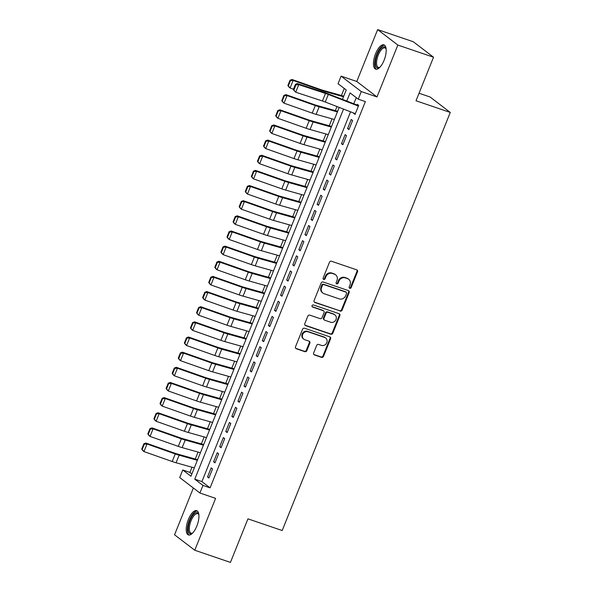 <?xml version="1.0" encoding="UTF-8"?>
<svg xmlns="http://www.w3.org/2000/svg" width="592" height="592" viewBox="0 0 592 592"><rect width="100%" height="100%" fill="white"/><g stroke="black" fill="none" stroke-linecap="round" stroke-linejoin="round"><path stroke-width="0.89" d="M349.754 288.311A1.132 1.029 127.4 0 0 351.16 287.608L357.509 271.809A1.613 1.465 127.4 0 0 356.702 269.841L331.49 261.25A1.613 1.465 127.4 0 0 329.485 262.256L323.136 278.055A1.132 1.029 127.4 0 0 323.698 279.431A1.132 1.029 127.4 0 0 325.097 278.721L325.918 276.679A5.165 4.692 127.4 0 1 332.319 273.445L334.421 274.163A5.165 4.692 127.4 0 1 335.642 274.821A5.165 4.692 127.4 0 1 336.989 280.453L336.167 282.495A1.132 1.029 127.4 0 0 336.73 283.871A1.132 1.029 127.4 0 0 338.128 283.161L338.95 281.119A5.165 4.692 127.4 0 1 345.343 277.892L347.445 278.603A5.165 4.692 127.4 0 1 348.673 279.261A5.165 4.692 127.4 0 1 350.02 284.893L349.191 286.935A1.132 1.029 127.4 0 0 349.754 288.311M349.258 287.904A1.132 1.029 127.4 0 0 350.612 287.187L356.961 271.388A1.613 1.465 127.4 0 0 356.784 269.878M323.195 279.024A1.132 1.029 127.4 0 0 324.557 278.307L325.378 276.257L325.918 276.679M336.226 283.464A1.132 1.029 127.4 0 0 337.581 282.747L338.402 280.704L338.95 281.119M196.833 526.073A12.832 5.128 -71.2 0 0 196.714 510.674A12.832 5.128 -71.2 0 0 188.323 519.561A12.832 5.128 -71.2 0 0 188.434 534.961A12.832 5.128 -71.2 0 0 196.833 526.073M384.082 60.28A12.832 5.128 -71.2 0 0 383.964 44.874A12.832 5.128 -71.2 0 0 375.565 53.761A12.832 5.128 -71.2 0 0 375.683 69.16A12.832 5.128 -71.2 0 0 384.082 60.28M313.649 352.965A1.613 1.465 127.4 0 0 314.456 354.934L321.53 357.346A1.613 1.465 127.4 0 0 323.528 356.332L330.58 338.794A1.613 1.465 127.4 0 0 329.774 336.826L304.562 328.227A1.613 1.465 127.4 0 0 302.564 329.241L295.512 346.786A1.613 1.465 127.4 0 0 296.311 348.747L304.858 351.663A1.613 1.465 127.4 0 0 306.856 350.649L309.875 343.145A1.613 1.465 127.4 0 0 309.068 341.177L304.836 339.734A4.322 3.922 127.4 0 1 303.807 339.186A4.322 3.922 127.4 0 1 302.963 333.903A4.322 3.922 127.4 0 1 308.032 331.779L324.631 337.44A4.322 3.922 127.4 0 1 325.659 337.988A4.322 3.922 127.4 0 1 326.503 343.271A4.322 3.922 127.4 0 1 321.434 345.395L318.666 344.448A1.613 1.465 127.4 0 0 316.668 345.462L313.649 352.965M350.56 111.814L201.909 481.599L210.093 487.86L202.96 485.433L199.918 493.003L179.716 477.552L182.765 469.974L190.95 476.242L339.216 107.418M433.522 57.217L397.839 45.059L377.644 29.6L413.327 41.766L433.522 57.217L416.013 100.766L450.268 112.443L282.199 530.528L247.944 518.851L230.443 562.4L194.761 550.234L215.614 498.353L199.918 493.003M377.644 29.6L356.784 81.481L376.986 96.94L397.839 45.059M376.986 96.94L361.283 91.582L358.241 99.16L350.05 92.892L346.771 101.047M210.093 487.86L365.375 101.595L358.241 99.16M340.119 311.103A1.613 1.465 127.4 0 0 342.117 310.097L349.169 292.552A1.613 1.465 127.4 0 0 348.362 290.583L323.151 281.992A1.613 1.465 127.4 0 0 321.153 282.998L314.1 300.544A1.613 1.465 127.4 0 0 314.9 302.505L339.571 310.689A1.613 1.465 127.4 0 0 341.569 309.675L348.621 292.13A1.613 1.465 127.4 0 0 348.451 290.613M339.875 315.669L332.822 333.215A1.613 1.465 127.4 0 1 330.824 334.221L305.605 325.63A1.613 1.465 127.4 0 1 304.806 323.661L307.818 316.158A1.613 1.465 127.4 0 1 309.823 315.144L320.05 318.629A1.613 1.465 127.4 0 0 322.048 317.623L324.046 312.643A1.613 1.465 127.4 0 0 323.247 310.674L312.598 307.048A1.132 1.029 127.4 0 1 312.11 305.524A1.132 1.029 127.4 0 1 313.434 304.969L339.068 313.708A1.613 1.465 127.4 0 1 339.875 315.669L339.327 315.255L332.275 332.8L332.822 333.215M193.369 487.993L174.559 534.783L194.761 550.234M353.801 113.072L355.022 114.471L358.678 105.376L357.316 104.333L356.85 105.494M348.932 129.618L352.588 120.524L351.226 119.48L347.571 128.575L348.932 129.618M342.849 144.766L346.498 135.672L345.136 134.628L341.48 143.723L342.849 144.766M336.759 159.914L340.407 150.819L339.046 149.776L335.39 158.871L336.759 159.914M330.669 175.062L334.325 165.975L332.956 164.924L329.3 174.018L330.669 175.062M324.579 190.21L328.234 181.122L326.865 180.072L323.217 189.166L324.579 190.21M318.489 205.357L322.144 196.27L320.775 195.219L317.127 204.314L318.489 205.357M312.398 220.505L316.054 211.418L314.685 210.367L311.037 219.462L312.398 220.505M306.308 235.653L309.964 226.566L308.602 225.515L304.947 234.61L306.308 235.653M300.218 250.801L303.874 241.714L302.512 240.663L298.856 249.757L300.218 250.801M294.128 265.949L297.783 256.861L296.422 255.811L292.766 264.905L294.128 265.949M288.045 281.096L291.693 272.009L290.332 270.958L286.676 280.053L288.045 281.096M281.955 296.244L285.603 287.157L284.241 286.106L280.586 295.201L281.955 296.244M275.865 311.392L279.52 302.305L278.151 301.254L274.496 310.349L275.865 311.392M269.774 326.54L273.43 317.453L272.061 316.402L268.405 325.496L269.774 326.54M263.684 341.688L267.34 332.6L265.971 331.55L262.323 340.644L263.684 341.688M257.594 356.835L261.25 347.748L259.881 346.705L256.232 355.792L257.594 356.835M251.504 371.983L255.159 362.896L253.798 361.853L250.142 370.94L251.504 371.983M245.414 387.131L249.069 378.044L247.708 377L244.052 386.088L245.414 387.131M239.323 402.279L242.979 393.192L241.617 392.148L237.962 401.235L239.323 402.279M233.241 417.427L236.889 408.339L235.527 407.296L231.872 416.383L233.241 417.427M227.15 432.574L230.799 423.487L229.437 422.444L225.781 431.531L227.15 432.574M221.06 447.722L224.708 438.635L223.347 437.592L219.691 446.679L221.06 447.722M214.97 462.87L218.626 453.783L217.257 452.739L213.601 461.827L214.97 462.87M356.258 97.643L353.794 103.77M211.166 467.887L207.518 476.974L208.88 478.018L212.535 468.931L211.166 467.887M344.248 88.452L341.421 95.49M336.974 106.545L335.331 110.637M332.038 118.837L329.241 125.785M325.948 133.984L323.151 140.933M319.858 149.132L317.06 156.081M313.767 164.28L310.97 171.229M307.677 179.428L304.88 186.376M301.587 194.576L298.797 201.524M295.497 209.723L292.707 216.672M289.407 224.871L286.617 231.82M283.316 240.019L280.527 246.968M277.234 255.167L274.436 262.115M271.143 270.315L268.346 277.263M265.053 285.462L262.256 292.411M258.963 300.61L256.166 307.559M252.873 315.758L250.076 322.707M246.783 330.906L243.993 337.854M240.692 346.054L237.903 353.002M234.602 361.201L231.812 368.15M228.512 376.349L225.722 383.298M222.429 391.497L219.632 398.446M216.339 406.645L213.542 413.593M210.249 421.793L207.452 428.741M204.159 436.94L201.361 443.889M198.068 452.088L195.271 459.037M191.978 467.236L189.899 472.409L191.882 473.926M450.268 112.443L430.073 96.992L419.047 93.233M189.899 472.409L182.765 469.974M342.45 99.375L346.231 89.969L338.039 83.701L341.088 76.131L361.283 91.582M356.784 81.481L341.088 76.131M343.538 109.091L194.775 479.165L202.96 485.433M201.909 481.599L194.775 479.165M353.661 113.427L355.23 113.96M347.571 128.575L349.139 129.108M341.48 143.723L343.049 144.256M335.39 158.871L336.959 159.403M329.3 174.018L330.869 174.551M323.217 189.166L324.786 189.699M317.127 204.314L318.696 204.847M311.037 219.462L312.606 219.995M304.947 234.61L306.515 235.142M298.856 249.757L300.425 250.29M292.766 264.905L294.335 265.438M286.676 280.053L288.245 280.586M280.586 295.201L282.155 295.734M274.496 310.349L276.064 310.881M268.405 325.496L269.982 326.029M262.323 340.644L263.891 341.177M256.232 355.792L257.801 356.325M250.142 370.94L251.711 371.473M244.052 386.088L245.621 386.62M237.962 401.235L239.531 401.768M231.872 416.383L233.44 416.916M225.781 431.531L227.35 432.064M219.691 446.679L221.26 447.212M213.601 461.827L215.177 462.359M207.518 476.974L209.087 477.507M348.673 279.261L348.126 278.847A5.165 4.692 127.4 0 0 346.897 278.188L347.445 278.603M338.402 280.704A5.165 4.692 127.4 0 1 344.796 277.47L346.897 278.188M335.642 274.821L335.102 274.399A5.165 4.692 127.4 0 0 333.873 273.748L334.421 274.163M325.378 276.257A5.165 4.692 127.4 0 1 331.772 273.03L333.873 273.748M314.271 302.061A1.613 1.465 127.4 0 0 314.352 302.09L339.571 310.689M346.549 293.514A1.132 1.029 127.4 0 0 345.987 292.145L323.854 284.597A1.132 1.029 127.4 0 0 322.455 285.3L321.589 287.46A5.165 4.692 127.4 0 0 322.929 293.092A5.165 4.692 127.4 0 0 324.157 293.743L339.29 298.901A5.165 4.692 127.4 0 0 345.684 295.674L346.549 293.514M346.253 292.285L345.713 291.863A1.132 1.029 127.4 0 0 345.439 291.723L345.987 292.145M322.929 293.092L322.381 292.67A5.165 4.692 127.4 0 1 321.042 287.039L321.907 284.885A1.132 1.029 127.4 0 1 323.306 284.175L345.439 291.723M304.976 325.178A1.613 1.465 127.4 0 0 305.058 325.208L330.277 333.807A1.613 1.465 127.4 0 0 332.275 332.8M323.624 310.881L323.084 310.467A1.613 1.465 127.4 0 0 322.699 310.26L312.095 306.649M330.662 322.248A4.322 3.922 127.4 0 0 335.731 320.124A4.322 3.922 127.4 0 0 334.88 314.84A4.322 3.922 127.4 0 0 333.858 314.293L328.005 312.302A1.613 1.465 127.4 0 0 326.007 313.309L324.009 318.289A1.613 1.465 127.4 0 0 324.808 320.257L330.662 322.248M334.88 314.84L334.339 314.426A4.322 3.922 127.4 0 0 333.311 313.878L333.858 314.293M324.423 320.05L323.883 319.636A1.613 1.465 127.4 0 1 323.461 317.874L325.459 312.894A1.613 1.465 127.4 0 1 327.465 311.88L333.311 313.878M339.327 315.255A1.613 1.465 127.4 0 0 339.157 313.738M325.659 337.988L325.112 337.566A4.322 3.922 127.4 0 0 324.083 337.018L324.631 337.44M303.807 339.186L303.259 338.772A4.322 3.922 127.4 0 1 302.416 333.488A4.322 3.922 127.4 0 1 307.485 331.365L324.083 337.018M295.682 348.303A1.613 1.465 127.4 0 0 295.763 348.333L304.31 351.241A1.613 1.465 127.4 0 0 306.308 350.235L309.327 342.724A1.613 1.465 127.4 0 0 309.157 341.214M313.827 354.482A1.613 1.465 127.4 0 0 313.908 354.519L320.982 356.924A1.613 1.465 127.4 0 0 322.98 355.918L330.033 338.372A1.613 1.465 127.4 0 0 329.862 336.855M343.752 96.141L322.869 90.273A8.221 1.006 -158.1 0 1 320.287 89.444L292.034 79.491L293.136 80.445L321.389 90.398A12.336 1.51 21.9 0 0 325.26 91.642L343.501 96.77M290.45 80.623L290.006 80.246L287.875 85.544L288.319 85.929L290.45 80.623L293.136 80.445L290.095 88.016L293.432 89.192M288.319 85.929L290.095 88.016L288.992 87.068L287.875 85.544M290.006 80.246L292.034 79.491M355.348 113.664L325.274 102.016A8.221 1.006 21.9 0 0 322.44 100.995L295.711 92.211L293.24 89.688L293.884 90.139L296.015 84.841L295.371 84.39L293.24 89.688M358.389 106.094L328.316 94.439A8.221 1.006 21.9 0 0 325.489 93.425L298.76 84.634L297.14 83.502L323.868 92.293A12.336 1.51 -158.1 0 1 328.116 93.817L357.035 105.028M296.015 84.841L298.76 84.634L295.711 92.211L293.884 90.139M297.14 83.502L295.371 84.39M379.842 67.31A11.1 4.44 108.8 0 1 379.576 67.488A11.1 4.44 108.8 0 1 375.602 65.083A11.1 4.44 108.8 0 1 377.282 54.59A11.1 4.44 108.8 0 1 386.021 48.574A11.1 4.44 108.8 0 1 386.125 48.884M386.139 48.981A10.279 4.107 -71.2 0 0 385 47.922A10.279 4.107 -71.2 0 0 378.273 55.041A10.279 4.107 -71.2 0 0 378.362 67.384A10.279 4.107 -71.2 0 0 379.916 67.244M384.622 45.244A12.75 5.091 -71.2 0 0 376.734 54.175A12.75 5.091 -71.2 0 0 376.431 69.279M192.592 533.111A11.1 4.44 108.8 0 1 192.326 533.288A11.1 4.44 108.8 0 1 192 533.473A11.1 4.44 108.8 0 1 188.471 525.874A11.1 4.44 108.8 0 1 195.434 512.938A11.1 4.44 108.8 0 1 198.771 514.374A11.1 4.44 108.8 0 1 198.882 514.677M198.89 514.774A10.279 4.107 -71.2 0 0 197.75 513.715A10.279 4.107 -71.2 0 0 196.026 513.945A10.279 4.107 -71.2 0 0 189.973 524.031A10.279 4.107 -71.2 0 0 191.112 533.177A10.279 4.107 -71.2 0 0 192.666 533.037M197.373 511.037A12.75 5.091 -71.2 0 0 195.693 511.421A12.75 5.091 -71.2 0 0 188.337 523.38A12.75 5.091 -71.2 0 0 189.181 535.072M337.662 111.289L316.779 105.42A8.221 1.006 -158.1 0 1 314.197 104.592L285.943 94.639L287.053 95.593L315.299 105.546A12.336 1.51 21.9 0 0 319.169 106.789L337.41 111.918M284.36 95.771L283.916 95.393L281.785 100.692L282.229 101.077L284.36 95.771L287.053 95.593L284.005 103.163L312.258 113.124A12.336 1.51 21.9 0 0 316.128 114.36L334.362 119.488M282.229 101.077L284.005 103.163L282.902 102.216L281.785 100.692M283.916 95.393L285.943 94.639M331.572 126.436L310.689 120.568A8.221 1.006 -158.1 0 1 308.106 119.739L279.861 109.786L280.963 110.741L309.216 120.694A12.336 1.51 21.9 0 0 313.087 121.937L331.32 127.065M278.27 110.919L277.833 110.541L275.702 115.84L276.138 116.224L278.27 110.919L280.963 110.741L277.914 118.311L306.168 128.272A12.336 1.51 21.9 0 0 310.038 129.507L328.271 134.636M276.138 116.224L277.914 118.311L276.812 117.364L275.702 115.84M277.833 110.541L279.861 109.786M325.482 141.584L304.599 135.716A8.221 1.006 -158.1 0 1 302.024 134.887L273.77 124.934L274.873 125.889L303.126 135.842A12.336 1.51 21.9 0 0 306.996 137.085L325.23 142.213M272.179 126.066L271.743 125.689L269.612 130.987L270.048 131.372L272.179 126.066L274.873 125.889L271.824 133.459L300.077 143.419A12.336 1.51 21.9 0 0 303.948 144.655L322.189 149.783M270.048 131.372L271.824 133.459L270.722 132.512L269.612 130.987M271.743 125.689L273.77 124.934M319.391 156.732L298.509 150.864A8.221 1.006 -158.1 0 1 295.933 150.035L267.68 140.082L268.783 141.037L297.036 150.99A12.336 1.51 21.9 0 0 300.906 152.233L319.14 157.361M266.089 141.214L265.653 140.837L263.521 146.135L263.958 146.52L266.089 141.214L268.783 141.037L265.734 148.607L293.987 158.567A12.336 1.51 21.9 0 0 297.857 159.803L316.098 164.931M263.958 146.52L265.734 148.607L264.631 147.66L263.521 146.135M265.653 140.837L267.68 140.082M313.301 171.88L292.418 166.012A8.221 1.006 -158.1 0 1 289.843 165.183L261.59 155.23L262.693 156.184L290.946 166.137A12.336 1.51 21.9 0 0 294.816 167.381L313.05 172.509M260.006 156.362L259.562 155.985L257.431 161.283L257.875 161.668L260.006 156.362L262.693 156.184L259.651 163.755L287.897 173.715A12.336 1.51 21.9 0 0 291.767 174.951L310.008 180.079M257.875 161.668L259.651 163.755L258.541 162.807L257.431 161.283M259.562 155.985L261.59 155.23M307.211 187.028L286.328 181.159A8.221 1.006 -158.1 0 1 283.753 180.331L255.5 170.378L256.602 171.332L284.856 181.285A12.336 1.51 21.9 0 0 288.726 182.528L306.959 187.657M253.916 171.51L253.472 171.132L251.341 176.431L251.785 176.816L253.916 171.51L256.602 171.332L253.561 178.902L281.814 188.863A12.336 1.51 21.9 0 0 285.677 190.099L303.918 195.227M251.785 176.816L253.561 178.902L252.458 177.955L251.341 176.431M253.472 171.132L255.5 170.378M301.121 202.175L280.245 196.307A8.221 1.006 -158.1 0 1 277.663 195.478L249.41 185.525L250.512 186.48L278.765 196.433A12.336 1.51 21.9 0 0 282.636 197.676L300.869 202.804M247.826 186.658L247.382 186.28L245.251 191.579L245.695 191.963L247.826 186.658L250.512 186.48L247.471 194.05L275.724 204.011A12.336 1.51 21.9 0 0 279.594 205.246L297.828 210.375M245.695 191.963L247.471 194.05L246.368 193.103L245.251 191.579M247.382 186.28L249.41 185.525M295.031 217.323L274.155 211.455A8.221 1.006 -158.1 0 1 271.573 210.626L243.319 200.673L244.422 201.628L272.675 211.581A12.336 1.51 21.9 0 0 276.545 212.824L294.786 217.952M241.736 201.805L241.292 201.428L239.161 206.726L239.605 207.111L241.736 201.805L244.422 201.628L241.381 209.198L269.634 219.158A12.336 1.51 21.9 0 0 273.504 220.394L291.738 225.522M239.605 207.111L241.381 209.198L240.278 208.251L239.161 206.726M241.292 201.428L243.319 200.673M288.948 232.471L268.065 226.603A8.221 1.006 -158.1 0 1 265.482 225.774L237.229 215.821L238.332 216.776L266.585 226.729A12.336 1.51 21.9 0 0 270.455 227.972L288.696 233.1M235.646 216.953L235.202 216.576L233.07 221.874L233.514 222.259L235.646 216.953L238.332 216.776L235.29 224.346L263.544 234.306A12.336 1.51 21.9 0 0 267.414 235.542L285.647 240.67M233.514 222.259L235.29 224.346L234.188 223.399L233.07 221.874M235.202 216.576L237.229 215.821M282.858 247.619L261.975 241.751A8.221 1.006 -158.1 0 1 259.392 240.922L231.139 230.969L232.249 231.923L260.495 241.876A12.336 1.51 21.9 0 0 264.365 243.12L282.606 248.248M229.555 232.101L229.111 231.724L226.98 237.022L227.424 237.407L229.555 232.101L232.249 231.923L229.2 239.494L257.453 249.454A12.336 1.51 21.9 0 0 261.324 250.69L279.557 255.818M227.424 237.407L229.2 239.494L228.098 238.546L226.98 237.022M229.111 231.724L231.139 230.969M276.767 262.767L255.885 256.898A8.221 1.006 -158.1 0 1 253.302 256.07L225.056 246.117L226.159 247.071L254.412 257.024A12.336 1.51 21.9 0 0 258.275 258.267L276.516 263.396M223.465 247.249L223.029 246.871L220.897 252.17L221.334 252.555L223.465 247.249L226.159 247.071L223.11 254.649L251.363 264.602A12.336 1.51 21.9 0 0 255.233 265.838L273.467 270.966M221.334 252.555L223.11 254.649L222.007 253.694L220.897 252.17M223.029 246.871L225.056 246.117M270.677 277.914L249.794 272.046A8.221 1.006 -158.1 0 1 247.219 271.217L218.966 261.264L220.069 262.219L248.322 272.172A12.336 1.51 21.9 0 0 252.192 273.415L270.426 278.543M217.375 262.397L216.938 262.019L214.807 267.318L215.244 267.702L217.375 262.397L220.069 262.219L217.02 269.797L245.273 279.75A12.336 1.51 21.9 0 0 249.143 280.985L267.384 286.114M215.244 267.702L217.02 269.797L215.917 268.842L214.807 267.318M216.938 262.019L218.966 261.264M264.587 293.062L243.704 287.194A8.221 1.006 -158.1 0 1 241.129 286.365L212.876 276.412L213.978 277.367L242.232 287.32A12.336 1.51 21.9 0 0 246.102 288.563L264.335 293.691M211.285 277.544L210.848 277.167L208.717 282.465L209.154 282.85L211.285 277.544L213.978 277.367L210.93 284.944L239.183 294.897A12.336 1.51 21.9 0 0 243.053 296.133L261.294 301.261M209.154 282.85L210.93 284.944L209.827 283.99L208.717 282.465M210.848 277.167L212.876 276.412M258.497 308.21L237.614 302.342A8.221 1.006 -158.1 0 1 235.039 301.513L206.786 291.56L207.888 292.515L236.141 302.468A12.336 1.51 21.9 0 0 240.012 303.711L258.245 308.839M205.202 292.692L204.758 292.315L202.627 297.613L203.071 297.998L205.202 292.692L207.888 292.515L204.847 300.092L233.093 310.045A12.336 1.51 21.9 0 0 236.963 311.281L255.204 316.409M203.071 297.998L204.847 300.092L203.737 299.138L202.627 297.613M204.758 292.315L206.786 291.56M252.407 323.365L231.524 317.49A8.221 1.006 -158.1 0 1 228.949 316.661L200.695 306.708L201.798 307.662L230.051 317.615A12.336 1.51 21.9 0 0 233.921 318.859L252.155 323.987M199.112 307.84L198.668 307.463L196.537 312.761L196.981 313.146L199.112 307.84L201.798 307.662L198.757 315.24L227.01 325.193A12.336 1.51 21.9 0 0 230.873 326.429L249.114 331.557M196.981 313.146L198.757 315.24L197.654 314.285L196.537 312.761M198.668 307.463L200.695 306.708M246.316 338.513L225.441 332.637A8.221 1.006 -158.1 0 1 222.858 331.809L194.605 321.856L195.708 322.81L223.961 332.763A12.336 1.51 21.9 0 0 227.831 334.006L246.065 339.135M193.022 322.988L192.578 322.61L190.446 327.909L190.89 328.294L193.022 322.988L195.708 322.81L192.666 330.388L220.92 340.341A12.336 1.51 21.9 0 0 224.79 341.577L243.023 346.705M190.89 328.294L192.666 330.388L191.564 329.433L190.446 327.909M192.578 322.61L194.605 321.856M240.226 353.661L219.351 347.785A8.221 1.006 -158.1 0 1 216.768 346.956L188.515 337.003L189.618 337.958L217.871 347.911A12.336 1.51 21.9 0 0 221.741 349.154L239.982 354.282M186.931 338.136L186.487 337.758L184.356 343.057L184.8 343.441L186.931 338.136L189.618 337.958L186.576 345.536L214.829 355.489A12.336 1.51 21.9 0 0 218.7 356.724L236.933 361.853M184.8 343.441L186.576 345.536L185.474 344.581L184.356 343.057M186.487 337.758L188.515 337.003M234.143 368.809L213.261 362.933A8.221 1.006 -158.1 0 1 210.678 362.104L182.425 352.151L183.527 353.106L211.781 363.059A12.336 1.51 21.9 0 0 215.651 364.302L233.892 369.43M180.841 353.283L180.397 352.906L178.266 358.204L178.71 358.589L180.841 353.283L183.527 353.106L180.486 360.683L208.739 370.636A12.336 1.51 21.9 0 0 212.609 371.872L230.843 377M178.71 358.589L180.486 360.683L179.383 359.729L178.266 358.204M180.397 352.906L182.425 352.151M228.053 383.956L207.17 378.081A8.221 1.006 -158.1 0 1 204.588 377.252L176.335 367.299L177.445 368.254L205.69 378.207A12.336 1.51 21.9 0 0 209.561 379.45L227.802 384.578M174.751 368.431L174.307 368.054L172.176 373.352L172.62 373.737L174.751 368.431L177.445 368.254L174.396 375.831L202.649 385.784A12.336 1.51 21.9 0 0 206.519 387.02L224.753 392.148M172.62 373.737L174.396 375.831L173.293 374.877L172.176 373.352M174.307 368.054L176.335 367.299M221.963 399.104L201.08 393.229A8.221 1.006 -158.1 0 1 198.498 392.4L170.244 382.447L171.354 383.401L199.608 393.354A12.336 1.51 21.9 0 0 203.47 394.598L221.711 399.726M168.661 383.579L168.224 383.202L166.093 388.5L166.53 388.885L168.661 383.579L171.354 383.401L168.306 390.979L196.559 400.932A12.336 1.51 21.9 0 0 200.429 402.168L218.663 407.296M166.53 388.885L168.306 390.979L167.203 390.024L166.093 388.5M168.224 383.202L170.244 382.447M215.873 414.252L194.99 408.376A8.221 1.006 -158.1 0 1 192.407 407.548L164.162 397.595L165.264 398.549L193.517 408.502A12.336 1.51 21.9 0 0 197.388 409.745L215.621 414.874M162.571 398.727L162.134 398.349L160.003 403.648L160.439 404.033L162.571 398.727L165.264 398.549L162.215 406.127L190.469 416.08A12.336 1.51 21.9 0 0 194.339 417.316L212.58 422.444M160.439 404.033L162.215 406.127L161.113 405.172L160.003 403.648M162.134 398.349L164.162 397.595M209.783 429.4L188.9 423.524A8.221 1.006 -158.1 0 1 186.325 422.695L158.071 412.742L159.174 413.697L187.427 423.65A12.336 1.51 21.9 0 0 191.297 424.893L209.531 430.021M156.48 413.875L156.044 413.497L153.913 418.796L154.349 419.18L156.48 413.875L159.174 413.697L156.125 421.275L184.378 431.228A12.336 1.51 21.9 0 0 188.249 432.463L206.49 437.592M154.349 419.18L156.125 421.275L155.023 420.32L153.913 418.796M156.044 413.497L158.071 412.742M203.692 444.548L182.81 438.672A8.221 1.006 -158.1 0 1 180.234 437.843L151.981 427.89L153.084 428.845L181.337 438.798A12.336 1.51 21.9 0 0 185.207 440.041L203.441 445.169M150.398 429.022L149.954 428.645L147.822 433.943L148.259 434.328L150.398 429.022L153.084 428.845L150.042 436.422L178.288 446.375A12.336 1.51 21.9 0 0 182.158 447.611L200.399 452.739M148.259 434.328L150.042 436.422L148.932 435.468L147.822 433.943M149.954 428.645L151.981 427.89M197.602 459.695L176.719 453.82A8.221 1.006 -158.1 0 1 174.144 452.991L145.891 443.038L146.994 443.993L175.247 453.946A12.336 1.51 21.9 0 0 179.117 455.189L197.351 460.317M144.307 444.17L143.863 443.793L141.732 449.091L142.176 449.476L144.307 444.17L146.994 443.993L143.952 451.57L172.205 461.523A12.336 1.51 21.9 0 0 176.068 462.759L194.309 467.887M142.176 449.476L143.952 451.57L142.842 450.616L141.732 449.091M143.863 443.793L145.891 443.038M350.612 287.187L351.16 287.608M324.557 278.307L325.097 278.721M337.581 282.747L338.128 283.161M344.796 277.47L345.343 277.892M331.772 273.03L332.319 273.445M356.961 271.388L357.509 271.809M314.352 302.09L314.9 302.505M348.621 292.13L349.169 292.552M341.569 309.675L342.117 310.097M323.306 284.175L323.854 284.597M321.907 284.885L322.455 285.3M321.042 287.039L321.589 287.46M330.277 333.807L330.824 334.221M305.058 325.208L305.605 325.63M322.699 310.26L323.247 310.674M312.117 306.686L312.598 307.048M327.465 311.88L328.005 312.302M325.459 312.894L326.007 313.309M323.461 317.874L324.009 318.289M307.485 331.365L308.032 331.779M309.327 342.724L309.875 343.145M306.308 350.235L306.856 350.649M304.31 351.241L304.858 351.663M295.763 348.333L296.311 348.747M330.033 338.372L330.58 338.794M322.98 355.918L323.528 356.332M320.982 356.924L321.53 357.346M313.908 354.519L314.456 354.934M321.389 90.398L321.005 91.353M325.26 91.642L324.86 92.626M325.274 102.016L328.316 94.439M322.44 100.995L325.489 93.425M315.299 105.546L312.258 113.124M319.169 106.789L316.128 114.36M309.216 120.694L306.168 128.272M313.087 121.937L310.038 129.507M303.126 135.842L300.077 143.419M306.996 137.085L303.948 144.655M297.036 150.99L293.987 158.567M300.906 152.233L297.857 159.803M290.946 166.137L287.897 173.715M294.816 167.381L291.767 174.951M284.856 181.285L281.814 188.863M288.726 182.528L285.677 190.099M278.765 196.433L275.724 204.011M282.636 197.676L279.594 205.246M272.675 211.581L269.634 219.158M276.545 212.824L273.504 220.394M266.585 226.729L263.544 234.306M270.455 227.972L267.414 235.542M260.495 241.876L257.453 249.454M264.365 243.12L261.324 250.69M254.412 257.024L251.363 264.602M258.275 258.267L255.233 265.838M248.322 272.172L245.273 279.75M252.192 273.415L249.143 280.985M242.232 287.32L239.183 294.897M246.102 288.563L243.053 296.133M236.141 302.468L233.093 310.045M240.012 303.711L236.963 311.281M230.051 317.615L227.01 325.193M233.921 318.859L230.873 326.429M223.961 332.763L220.92 340.341M227.831 334.006L224.79 341.577M217.871 347.911L214.829 355.489M221.741 349.154L218.7 356.724M211.781 363.059L208.739 370.636M215.651 364.302L212.609 371.872M205.69 378.207L202.649 385.784M209.561 379.45L206.519 387.02M199.608 393.354L196.559 400.932M203.47 394.598L200.429 402.168M193.517 408.502L190.469 416.08M197.388 409.745L194.339 417.316M187.427 423.65L184.378 431.228M191.297 424.893L188.249 432.463M181.337 438.798L178.288 446.375M185.207 440.041L182.158 447.611M175.247 453.946L172.205 461.523M179.117 455.189L176.068 462.759"/></g></svg>
